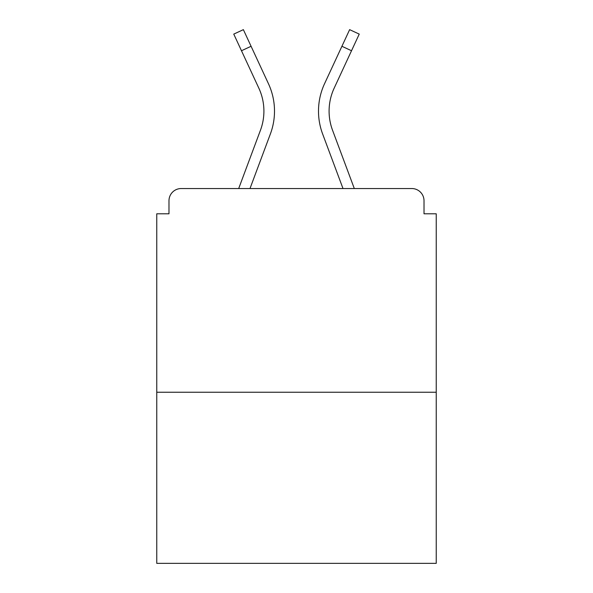 <?xml version="1.0" encoding="UTF-8"?>
<svg xmlns="http://www.w3.org/2000/svg" width="593" height="593" viewBox="0 0 593 593"><rect width="100%" height="100%" fill="white"/><g stroke="black" fill="none" stroke-linecap="round" stroke-linejoin="round"><path stroke-width="0.89" d="M424.017 213.799L424.017 200.76L424.017 213.799L436.24 213.799L436.24 563.35L156.76 563.35L156.76 213.799L168.983 213.799L168.983 200.76L168.983 213.799M436.24 392.24L156.76 392.24M424.017 200.76A12.223 12.223 0 0 0 411.794 188.537L181.206 188.537A12.223 12.223 0 0 0 168.983 200.76M411.794 188.537L354.31 188.537L332.54 130.223A54.593 54.593 0 0 1 329.093 111.128A54.593 54.593 0 0 0 332.54 130.223A54.593 54.593 0 0 1 329.093 111.128A54.593 54.593 0 0 0 332.54 130.223A54.593 54.593 0 0 1 329.093 111.128A54.593 54.593 0 0 0 332.54 130.223A54.593 54.593 0 0 1 329.093 111.128A54.593 54.593 0 0 0 332.54 130.223A54.593 54.593 0 0 1 329.093 111.128A54.593 54.593 0 0 0 332.54 130.223A54.593 54.593 0 0 1 329.093 111.128A54.593 54.593 0 0 0 332.54 130.223A54.593 54.593 0 0 1 329.093 111.128A54.593 54.593 0 0 0 332.54 130.223A54.593 54.593 0 0 1 329.093 111.128A54.593 54.593 0 0 0 332.54 130.223A54.593 54.593 0 0 1 329.093 111.128A54.593 54.593 0 0 0 332.54 130.223A54.593 54.593 0 0 1 329.093 111.128A54.593 54.593 0 0 0 332.54 130.223A54.593 54.593 0 0 1 329.093 111.128A54.593 54.593 0 0 0 332.54 130.223A54.593 54.593 0 0 1 329.093 111.128A54.593 54.593 0 0 0 332.54 130.223A54.593 54.593 0 0 1 329.093 111.128A54.593 54.593 0 0 0 332.54 130.223A54.593 54.593 0 0 1 334.163 88.157A54.593 54.593 0 0 0 329.093 111.128A54.593 54.593 0 0 1 334.163 88.157A54.593 54.593 0 0 0 329.093 111.128A54.593 54.593 0 0 1 334.163 88.157A54.593 54.593 0 0 0 329.093 111.128A54.593 54.593 0 0 1 334.163 88.157A54.593 54.593 0 0 0 329.093 111.128A54.593 54.593 0 0 1 334.163 88.157A54.593 54.593 0 0 0 329.093 111.128A54.593 54.593 0 0 1 334.163 88.157A54.593 54.593 0 0 0 329.093 111.128A54.593 54.593 0 0 1 334.163 88.157A54.593 54.593 0 0 0 329.093 111.128A54.593 54.593 0 0 1 334.163 88.157A54.593 54.593 0 0 0 329.093 111.128A54.593 54.593 0 0 1 334.163 88.157A54.593 54.593 0 0 0 329.093 111.128A54.593 54.593 0 0 1 334.163 88.157A54.593 54.593 0 0 0 329.093 111.128A54.593 54.593 0 0 1 334.163 88.157A54.593 54.593 0 0 0 329.093 111.128A54.593 54.593 0 0 1 334.163 88.157A54.593 54.593 0 0 0 329.093 111.128A54.593 54.593 0 0 1 334.163 88.157A54.593 54.593 0 0 0 329.093 111.128A54.593 54.593 0 0 1 334.163 88.157L351.523 50.739L341.916 46.284L349.633 29.65L359.239 34.105L351.523 50.739M241.477 50.739L233.761 34.105L243.367 29.65L251.084 46.284L241.477 50.739L258.837 88.157A54.593 54.593 0 0 1 260.46 130.223L238.69 188.537L181.206 188.537M249.994 188.537L270.386 133.929A65.186 65.186 0 0 0 268.444 83.695L251.084 46.284M343.006 188.537L322.614 133.929A65.186 65.186 0 0 1 324.556 83.695L341.916 46.284M260.46 130.223L238.69 188.537L260.46 130.223A54.593 54.593 0 0 0 263.907 111.128A54.593 54.593 0 0 1 260.46 130.223M258.837 88.157A54.593 54.593 0 0 1 263.907 111.128A54.593 54.593 0 0 0 258.837 88.157A54.593 54.593 0 0 1 263.907 111.128A54.593 54.593 0 0 0 258.837 88.157A54.593 54.593 0 0 1 263.907 111.128A54.593 54.593 0 0 0 258.837 88.157"/></g></svg>
